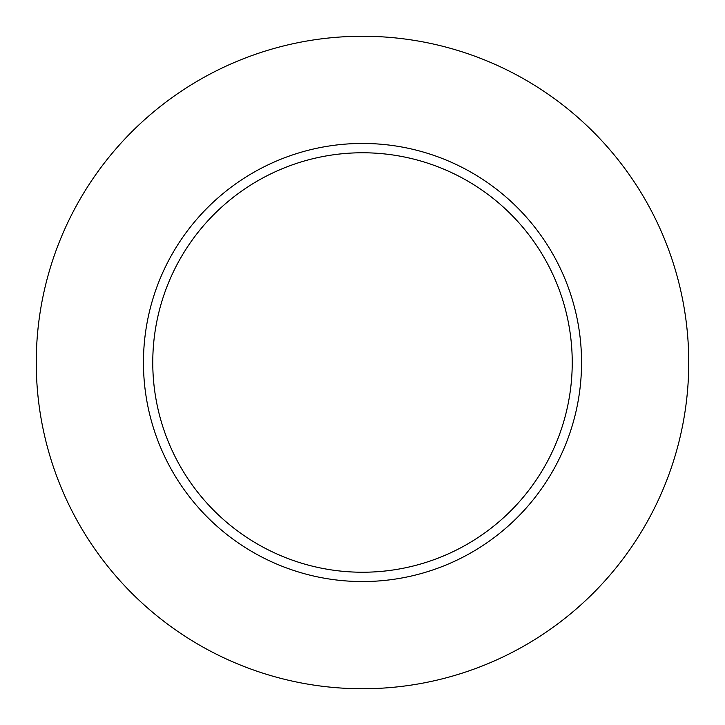 <?xml version="1.0" encoding="UTF-8"?>
<svg xmlns="http://www.w3.org/2000/svg" width="725" height="725" viewBox="0 0 725 725"><rect width="100%" height="100%" fill="white"/><g stroke="black" fill="none" stroke-linecap="round" stroke-linejoin="round"><path stroke-width="0.54" stroke-dasharray="3.62 2.72" d="M152.767 362.5A209.733 209.733 0 0 0 362.5 572.233A209.733 209.733 0 0 0 572.233 362.5A209.733 209.733 0 0 0 362.5 152.767A209.733 209.733 0 0 0 152.767 362.5A209.733 209.733 0 0 1 362.5 152.767A209.733 209.733 0 0 1 572.233 362.5M688.75 362.5A326.25 326.25 0 0 0 362.5 36.25A326.25 326.25 0 0 0 36.25 362.5A326.25 326.25 0 0 0 362.5 688.75A326.25 326.25 0 0 0 688.75 362.5"/><path stroke-width="1.09" d="M572.233 362.5A209.733 209.733 0 0 0 362.5 152.767A209.733 209.733 0 0 0 152.767 362.5A209.733 209.733 0 0 0 362.5 572.233A209.733 209.733 0 0 0 572.233 362.5M688.75 362.5A326.25 326.25 0 0 0 362.5 36.25A326.25 326.25 0 0 0 36.25 362.5A326.25 326.25 0 0 0 362.5 688.75A326.25 326.25 0 0 0 688.75 362.5M581.55 362.5A219.05 219.05 0 0 1 362.5 581.55A219.05 219.05 0 0 1 143.45 362.5A219.05 219.05 0 0 1 362.5 143.45A219.05 219.05 0 0 1 581.55 362.5"/></g></svg>
